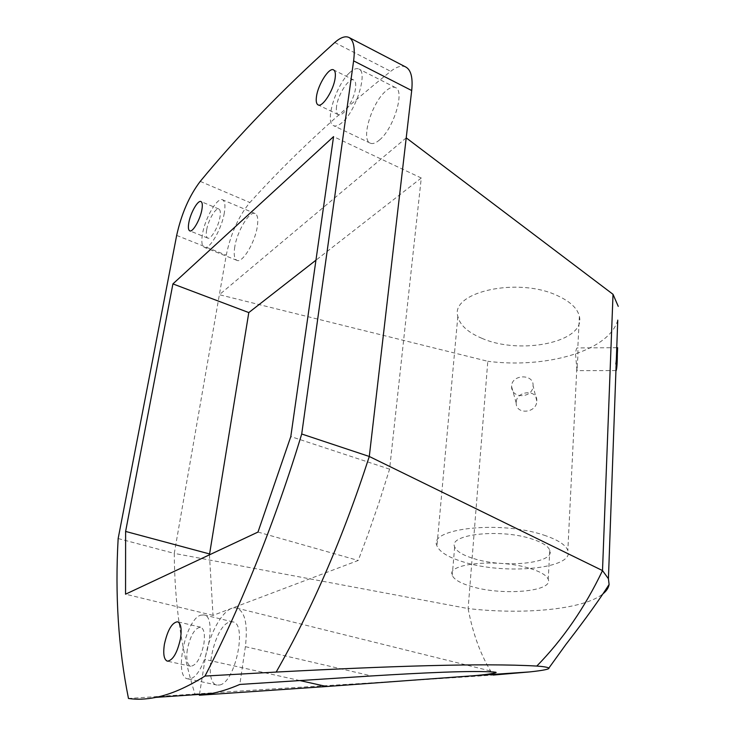 <?xml version="1.0" encoding="UTF-8"?>
<svg xmlns="http://www.w3.org/2000/svg" width="736" height="736" viewBox="0 0 736 736"><rect width="100%" height="100%" fill="white"/><g stroke="black" fill="none" stroke-linecap="round" stroke-linejoin="round"><path stroke-width="0.55" stroke-dasharray="3.68 2.76" d="M206.66 229.816C205.859 234.517 206.218 237.277 207.718 238.087C210.79 239.89 218.353 227.047 219.954 217.175C220.717 212.538 220.368 209.824 218.896 209.042C215.758 207.258 208.279 220.046 206.66 229.816M336.573 106.278C335.966 110.86 336.545 113.657 338.302 114.66C342.746 117.668 354.154 100.335 355.516 88.256C356.077 83.775 355.506 81.034 353.795 80.058C349.223 77.078 337.98 94.355 336.573 106.278M187.349 649.428C185.996 659.106 187.1 664.718 190.661 666.255C196.402 665.482 200.808 657.993 203.89 643.779C205.16 634.184 204.056 628.654 200.588 627.192C194.847 627.937 190.431 635.343 187.349 649.428M224.287 213.054C221.692 229.246 209.254 250.304 204.258 247.333C201.784 245.999 201.213 241.463 202.538 233.735C205.197 217.801 217.387 196.898 222.548 199.796C224.949 201.084 225.529 205.5 224.287 213.054M234.793 246.762C233.579 254.426 234.287 258.952 236.937 260.36C242.282 263.451 254.904 242.843 257.26 226.789C258.382 219.31 257.664 214.894 255.107 213.541C249.587 210.505 237.213 230.975 234.793 246.762M349.352 72.965C353.252 69.212 356.445 67.896 358.92 69.018C368.055 71.999 356.16 110.566 342.452 122.231C338.808 125.534 335.846 126.675 333.564 125.654C324.521 122.553 335.662 85.532 349.352 72.965M379.463 140.006C393.576 128.837 405.168 90.896 395.526 87.63C392.904 86.425 389.592 87.63 385.59 91.236C371.505 103.298 360.658 139.766 370.217 143.134C372.628 144.219 375.71 143.17 379.463 140.006M200.634 615.204L203.918 614.91C218.086 616.106 205.592 675.823 190.302 678.693L187.68 678.831C173.521 677.074 185.5 619.537 200.634 615.204M219.76 684.968C235.566 682.281 247.508 623.245 232.806 621.883L229.402 622.141C213.79 626.262 202.336 683.192 217.056 685.078L219.76 684.968M511.612 385.866L511.594 386.52C511.198 399.078 532.882 398.452 533.03 385.894L533.048 385.618C534.069 373.833 512.081 374.063 511.612 385.866M577.245 364.394L577.162 370.64L576.803 368.57L575.543 354.099C575.902 349.959 576.509 347.898 577.364 347.916L577.788 348.496C578.146 351.854 577.972 357.153 577.245 364.394M543.941 535.146C557.759 539.755 565.717 544.861 567.833 550.454C575.331 568.652 505.108 575.313 463.524 561.991C448.353 557.391 439.493 551.991 436.954 545.79C427.533 528.503 500.59 520.177 543.941 535.146M481.905 338.312C520.232 355.368 585.976 342.028 579.37 316.37C577.548 308.467 570.299 301.585 557.63 295.734C517.988 276.644 449.963 292.137 457.838 316.406C459.917 325.165 467.94 332.47 481.905 338.312M516.194 402.27L516.175 402.905C515.807 414.975 536.581 413.31 536.783 401.24L536.792 400.982C537.703 389.215 516.663 390.494 516.194 402.27M617.614 347.705L615.526 364.302L616.115 370.585M530.371 568.56C540.666 571.789 546.609 575.35 548.21 579.241C553.95 591.624 502.246 595.976 471.528 586.509C460.506 583.289 454.084 579.572 452.244 575.377C445.446 563.445 498.686 558.256 530.371 568.56M473.736 558.587C504.151 568.422 555.45 563.417 549.81 550.298C548.237 546.167 542.358 542.432 532.165 539.074C500.811 528.365 448.022 534.253 454.673 546.894C456.476 551.338 462.824 555.238 473.736 558.587M209.447 554.843L213.017 615.379L358.211 560.473L367.871 534.75L379.187 502.108L389.592 469.154L421.268 178.011L315.946 260.185M213.017 615.379L125.552 594.191M421.268 178.011L333.564 136.62M389.592 469.154L290.803 436.558M257.986 532.064L358.211 560.473M118.156 538.55L174.276 553.389C174.561 604.164 181.452 651.047 194.948 694.02L128.478 698.464M405.922 67.105C401.856 65.164 396.787 66.571 390.696 71.328C336.656 114.614 289.717 158.35 249.89 202.529C238.528 216.32 230.644 233.873 226.256 255.19L174.276 553.389L468.124 608.571C473.018 634.662 481.243 656.613 492.78 674.434M194.948 694.02C302.956 686.688 395.03 681.803 493.203 675.059M406.217 137.862L219.365 294.704L487.793 361.293L468.124 608.571C523.931 614.992 583.933 609.472 602.95 593.842M199.484 694.398L205.05 659.465C209.144 631.7 225.474 604.624 236.633 608.074C245.06 611.478 247.977 624.34 245.382 646.659L239.816 684.443M617.752 320.123C608.994 351.201 545.91 368.764 487.793 361.293M176.668 235.41L226.256 255.19M200.238 181.378L249.89 202.529M334.751 42.522L390.696 71.328M299.883 680.57L205.05 659.465M245.382 646.659L371.579 675.942M207.718 238.087L189.75 230.846M338.302 114.66L318.062 104.88M190.661 666.255L167.385 661.176M236.937 260.36L204.258 247.333M395.526 87.63L358.92 69.018M232.806 621.883L203.918 614.91M579.37 316.37L577.788 348.496M576.803 368.57L567.833 550.454M516.175 402.905L511.594 386.52M615.931 370.585L577.162 370.64M549.81 550.298L548.21 579.241M218.896 209.042L200.965 201.554M353.795 80.058L333.564 69.892M200.588 627.192L177.542 621.764M236.633 608.074L495.218 672.161M255.107 213.541L222.548 199.796M370.217 143.134L333.564 125.654M217.056 685.078L187.68 678.831M457.838 316.406L436.954 545.79M536.792 400.982L533.048 385.618M616.759 347.705L577.364 347.916M454.673 546.894L452.244 575.377"/><path stroke-width="1.1" d="M201.885 209.696C200.201 219.604 192.703 232.604 189.75 230.846C188.306 230.055 188.002 227.295 188.848 222.576C190.541 212.759 197.956 199.824 200.965 201.554C202.382 202.326 202.685 205.031 201.885 209.696M335.138 78.09C333.656 90.224 322.34 107.824 318.062 104.88C316.36 103.905 315.836 101.117 316.489 96.508C318.007 84.53 329.148 67.004 333.564 69.892C335.211 70.849 335.736 73.582 335.138 78.09M180.532 638.425C177.339 652.768 172.96 660.348 167.385 661.176C163.953 659.658 162.96 654.019 164.404 644.258C167.587 630.053 171.966 622.555 177.542 621.764C180.89 623.199 181.884 628.756 180.532 638.425M616.115 370.585L616.207 370.585C616.897 368.57 617.283 363.014 617.348 353.924L617.614 347.705L616.759 347.705M315.946 260.185L248.796 312.579L209.447 554.843M248.796 312.579L172.914 283.903L333.564 136.62L290.803 436.558L257.986 532.064L125.552 594.191L125.617 531.438L209.438 553.914M172.914 283.903L125.617 531.438M176.668 235.41L118.156 538.55C114.945 594.946 118.386 648.25 128.478 698.464C136.813 699.743 145.967 699.375 155.94 697.369C170.669 694.416 187.027 687.314 205.004 676.053C240.874 606.685 275.834 519.653 301.714 434.001L353.611 60.867C355.23 48.015 353.703 40.222 349.03 37.499C345.322 35.742 340.556 37.416 334.751 42.522C283.185 88.9 238.344 135.185 200.238 181.378C189.318 195.758 181.461 213.762 176.668 235.41M301.714 434.001L369.288 456.476L411.7 90.537C412.988 77.878 411.056 70.067 405.922 67.105L349.03 37.499M205.004 676.053L276.175 672.069C312.22 608.828 343.252 536.967 369.288 456.476L602.508 570.584L613.024 294.317L406.217 137.862M492.78 674.434L493.203 675.059L529.828 671.904C543.398 670.432 549.755 669.125 548.918 668.003C547.023 667.12 542.975 666.476 536.792 666.071C483.046 662.915 388.056 666.172 276.175 672.069M326.6 686.513L199.355 695.226L211.076 693.616C220.11 691.868 229.687 688.813 239.816 684.443L371.579 675.942C422.16 672.851 473.147 670.303 495.218 672.161C500.13 672.722 484.454 674.866 473.772 675.722L326.6 686.513L299.883 680.57M536.792 666.071C562.985 639.317 584.89 607.485 602.508 570.584L608.424 578.717L617.752 320.123M602.95 593.842C606.501 590.971 608.552 587.852 609.104 584.467L608.424 578.717M199.355 695.226L199.484 694.398M613.024 294.317L618.249 306.36M353.611 60.867L411.7 90.537M529.828 671.904L473.772 675.722M155.94 697.369L211.076 693.616M548.918 668.003L565.837 644.552C577.144 629.887 595.415 605.949 609.104 584.467"/></g></svg>
